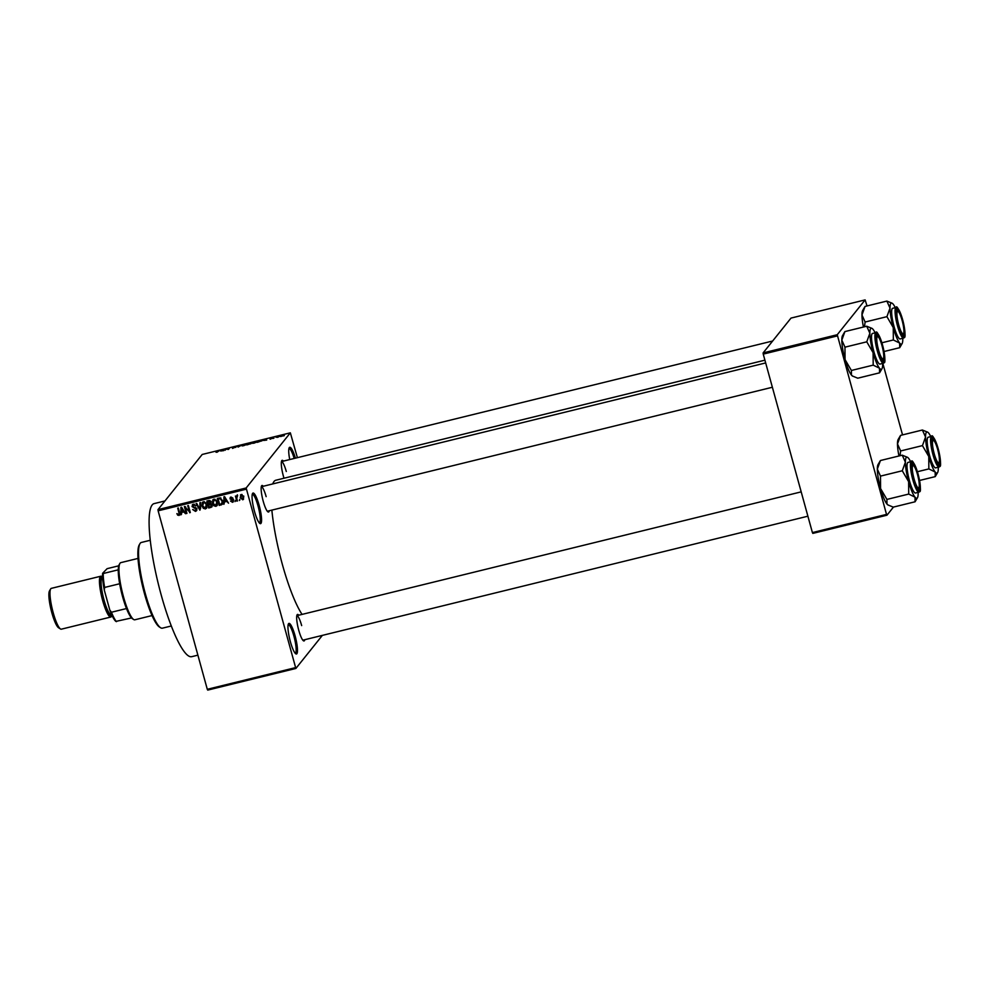 <?xml version="1.0" encoding="UTF-8"?>
<svg xmlns="http://www.w3.org/2000/svg" width="990" height="990" viewBox="0 0 990 990"><rect width="100%" height="100%" fill="white"/><g stroke="black" fill="none" stroke-linecap="round" stroke-linejoin="round"><path stroke-width="1.49" d="M259.17 505.42A15.766 3.019 -103.8 0 1 259.937 523.512A15.766 3.019 -103.8 0 1 254.467 511.286A15.766 3.019 -103.8 0 1 252.561 493.478A15.766 3.019 -103.8 0 1 259.17 505.42M259.269 522.893A14.714 2.809 76.2 0 0 259.318 522.893A14.714 2.809 76.2 0 0 258.006 505.865A14.714 2.809 76.2 0 0 252.314 494.319A14.714 2.809 76.2 0 0 252.264 494.332M295.07 635.766A15.766 3.019 -103.8 0 1 295.837 653.858A15.766 3.019 -103.8 0 1 290.367 641.644A15.766 3.019 -103.8 0 1 288.461 623.836A15.766 3.019 -103.8 0 1 295.07 635.766M295.181 653.251A14.714 2.809 76.2 0 0 295.23 653.239A14.714 2.809 76.2 0 0 293.919 636.211A14.714 2.809 76.2 0 0 288.214 624.665A14.714 2.809 76.2 0 0 288.164 624.678M304.772 639.701A13.662 2.611 -103.8 0 1 303.485 640.827A13.662 2.611 -103.8 0 1 298.745 630.234A13.662 2.611 -103.8 0 1 297.099 614.802A13.662 2.611 -103.8 0 1 298.757 615.211M269.255 510.753A13.662 2.611 -103.8 0 1 267.968 511.88A13.662 2.611 -103.8 0 1 263.229 501.286A13.662 2.611 -103.8 0 1 261.583 485.855A13.662 2.611 -103.8 0 1 263.241 486.263M283.994 478.232A13.662 2.611 -103.8 0 1 283.387 476.141A13.662 2.611 -103.8 0 1 281.729 460.709A13.662 2.611 -103.8 0 1 283.387 461.105M197.889 655.157L191.701 656.679A78.804 15.073 -103.8 0 1 161.16 594.817A78.804 15.073 -103.8 0 1 154.118 503.613L164.946 500.952M302.061 614.394A72.505 13.86 -103.8 0 1 282.286 564.139A72.505 13.86 -103.8 0 1 271.866 510.11M272.757 483.924A72.505 13.86 -103.8 0 1 275.826 480.237L764.911 360.174M278.351 437.023L277.547 437.382L278.351 437.023M276.049 437.332L277.769 436.553L276.049 437.332M273.97 438.1L273.178 438.446L273.97 438.1M272.423 438.397L271.272 438.582M270.047 439.214L270.815 439.04M272.027 438.137L271.334 438.199M263.625 440.463L265.778 439.164L266.718 440.043L263.625 440.463M254.046 443.161L252.141 443.087L255.172 441.763L257.066 441.862L254.046 443.161M243.577 445.735L241.659 445.649L244.703 444.324L246.597 444.423L243.577 445.735M216.996 452.257L215.956 452.17L219.557 450.512L216.996 452.257M297.396 457.677L290.342 432.828L246.151 487.983L295.862 668.46L207.727 690.104L207.294 689.3L295.428 667.656M290.342 432.828L202.208 454.46L158.004 509.615L246.151 487.983M220.646 451.019L222.799 449.72L223.74 450.586L220.646 451.019M225.98 449.151L225.101 450.252L225.559 449.039L228.059 449.312L229.569 448.062L228.467 449.423L225.98 449.151M232.489 448.074L236.177 446.75L232.551 448.396M235.261 447.418L235.88 447.307M235.521 446.923L234.481 446.96M241.808 445.055L238.083 447.072L237.291 446.168L238.479 446.837L241.808 445.055M251.2 443.52L246.956 444.894L248.057 443.52L251.51 442.951L250.718 443.842M262.263 440.575L257.425 442.32L258.526 440.946L261.348 440.451M283.053 435.612L279.502 436.503L283.115 435.464M284.353 435.55L283.561 435.897L284.353 435.55M322.369 635.382L295.862 668.46M239.741 499.344L239.382 500.507L239.741 499.344M236.734 498.329L237.464 500.977L236.833 501.138L235.422 496.027L236.288 496.683L237.476 495.718L236.734 498.329M237.427 494.814L236.796 495.594M237.476 495.928L236.573 497.265M235.373 500.42L235.014 501.584L235.373 500.42M233.578 500.272L232.489 502.301L230.484 501.039L232.328 501.559L232.972 500.556L229.977 498.824L231.004 497.017L232.885 498.106L231.227 497.735L230.583 498.564L233.578 500.272M233.355 501.782L232.489 502.301L233.12 501.509L232.378 501.546M232.328 501.559L233.467 499.938M230.175 497.512L231.004 497.017M231.202 497.784L230.583 498.564M224.544 501.918L223.901 504.306L223.901 496.819L224.569 496.646L228.542 503.168L226.747 501.373L224.544 501.918L227.019 500.68M217.441 504.851L215.907 506.36L213.778 505.717L212.491 503.464L212.825 499.863L213.927 499.17L217.379 502.165L217.008 505.68M206.972 507.412L205.437 508.934L203.309 508.291L202.01 506.026L202.356 502.437L203.457 501.732L206.91 504.739L206.539 508.254M179.821 514.565L177.73 515.208L176.888 513.612L178.67 514.627L179.202 513.934L177.717 508.155L178.349 507.994L179.66 512.758L178.868 515.456L179.586 515.035M178.67 514.627L179.772 513.228M246.275 489.184L158.128 510.815L207.294 689.3M181.566 512.461L180.922 514.862L180.922 507.363L181.591 507.202L185.563 513.723L183.769 511.917L181.566 512.461L184.041 511.224M185.378 507.771L186.924 513.377L186.293 513.538L184.363 506.521L189.276 511.323L187.729 505.692L188.36 505.531L190.303 512.56L185.378 507.771L185.798 507.239M196.862 508.872L196.552 510.729L195.438 511.397L192.679 509.541L195.265 510.555L196.23 509.033L192.06 506.583L193.347 504.219L195.834 505.841L193.582 505.036L193.1 507.115L195.438 507.437L196.862 508.872M195.265 510.555L196.713 508.439M192.345 504.813L193.347 504.219M194.387 504.219L192.704 506.459M200.599 502.536L199.906 510.196L196.082 503.638L196.738 503.477L199.955 509.305L199.931 502.697L200.599 502.536M212.132 504.999L211.897 506.917L208.779 508.019L206.848 501.002L208.828 500.519L211.068 501.843L210.783 503.489L212.132 504.999M222.552 500.853L222.354 504.281L219.26 505.445L217.317 498.428L220.151 497.871L222.552 500.853M243.763 496.646L242.723 499.789L240.224 497.574L241.275 494.493L243.763 496.646M243.552 499.269L242.723 499.789L243.354 498.997L242.649 499.01M240.446 495.012L241.275 494.493M893.45 507.09L886.953 515.196L812.84 533.387L812.406 532.583L886.52 514.392L886.953 515.196M867.017 305.947L865.136 299.896L791.01 318.087L763.117 352.91L837.243 334.719L886.52 514.392M837.354 335.919L763.24 354.111L812.406 532.583M865.136 299.896L837.243 334.719M882.832 363.38L902.534 434.895M763.24 354.111L763.117 352.91M158.128 510.815L158.004 509.615M289.736 459.558A15.766 3.019 -103.8 0 1 289.228 447.715A15.766 3.019 -103.8 0 1 295.416 458.16M266.149 496.646A12.61 2.413 76.2 0 0 261.286 486.746L765.666 362.934M286.296 471.488A12.61 2.413 76.2 0 0 281.445 461.588L772.658 341.006M301.665 625.593A12.61 2.413 76.2 0 0 296.802 615.693L801.182 491.869M294.203 458.457A14.714 2.809 76.2 0 0 288.981 448.544A14.714 2.809 76.2 0 0 288.931 448.557M178.225 514.59L177.73 515.208M179.289 513.847L179.833 513.154M179.487 514.676L178.361 514.429M181.578 514.07L180.922 514.862M181.541 514.07L181.554 508.439M181.554 507.944L181.554 507.214M181.578 509.404L181.554 511.595L183.323 511.149L181.504 508.006L181.578 509.404M186.801 512.907L186.293 513.538M185.501 507.61L185.217 506.558M189.783 510.692L189.276 511.323M190.154 512.04L189.61 512.721M190.08 511.743L189.486 511.063M196.812 510.296L195.438 511.397M196.07 510.605L194.919 510.605M195.896 509.776L196.862 508.254M192.716 504.479L192.06 506.583M194.213 504.257L193.322 505.667M200.252 508.934L199.906 510.196M200.537 508.575L199.955 509.305M200.574 508.526L200.562 502.549M202.529 505.383L202.01 506.026M202.43 504.257L202.703 502.091M206.811 507.808L205.437 508.934M206.069 508.155L205.029 508.155M204.485 501.744L202.851 503.081L203.692 502.549L202.653 505.89L205.215 508.118L207.083 505.605M204.311 501.769L203.692 502.549L205.994 502.809M206.762 504.257L206.267 504.875L205.561 503.353M205.215 508.118L206.267 504.875M212.132 506.459L208.779 508.019M208.643 504.43L208.445 503.724M207.838 501.509L207.64 500.804M210.845 503.403L208.519 504.578L209.199 507.041L211.179 506.459L211.501 505.16L208.519 504.578M211.81 505.68L212.12 504.38L211.81 505.68M209.942 500.507L207.714 501.658L208.296 503.762L210.14 503.229L210.462 502.116L207.714 501.658M210.759 502.45L211.093 501.336M210.944 501.509L210.14 503.229M210.4 503.489L209.769 504.269M211.971 504.554L211.179 506.459M213.011 502.809L212.491 503.464M212.899 501.683L213.172 499.517M217.28 505.234L215.907 506.36M216.538 505.581L215.498 505.581M214.954 499.17L213.32 500.507L214.162 499.987L213.122 503.316L215.684 505.543L217.565 503.031M214.793 499.195L214.162 499.987L216.463 500.235M217.231 501.683L216.736 502.301L216.03 500.779M215.684 505.543L216.736 502.301M222.602 503.848L221.129 504.987M221.748 504.207L219.26 505.445M218.307 498.948L218.109 498.23M220.881 497.945L218.184 499.096L219.669 504.467L220.807 504.195L222.131 502.772L221.921 501.002L220.263 498.737L218.184 499.096M221.438 503.403L222.762 501.856M219.941 498.032L219.31 498.812M220.782 498.081L220.263 498.737M222.416 500.371L221.921 501.002M222.762 501.992L220.807 504.195M224.532 497.896L223.901 504.306M224.532 497.401L224.532 496.658M224.557 498.849L224.532 501.039L226.302 500.606L224.483 497.45L224.557 498.849M232.959 500.779L233.603 499.777M233.182 499.505L232.687 500.136M233.306 499.344L231.425 499.022M230.621 498.118L229.977 498.824M230.596 498.044L230.571 497.178M235.509 500.952L235.014 501.584M237.34 500.507L236.833 501.138M237.637 495.73L237.192 496.473M239.889 499.876L239.382 500.507M240.743 496.918L240.224 497.574M240.719 496.225L240.817 494.691M243.169 498.267L243.763 496.077M241.968 494.48L240.855 497.413L242.538 499.047L243.627 497.97M242.043 494.505L241.449 495.235L243.132 496.856L243.627 496.238M242.538 499.047L243.132 496.856M223.084 450.747L222.799 449.72M221.896 450.264L220.98 450.809L221.896 450.264M238.231 447.035L237.947 445.995M246.04 444.844L244.579 444.485L242.327 445.958M243.726 445.698L245.941 444.337M242.303 445.5L243.701 445.574M248.564 443.52L250.854 443.124L248.564 443.52M250.878 443.075L249.678 443.248M248.106 444.089L250.557 443.681L248.106 444.089M250.606 443.879L249.369 443.78M256.509 442.282L255.049 441.911L252.797 443.396M254.207 443.124L256.41 441.763M252.772 442.926L254.17 443M259.034 440.946L258.192 441.998L261.632 440.736L259.034 440.946M261.707 441.008L261.051 440.476M266.062 440.204L265.778 439.164M264.875 439.709L263.959 440.253L264.875 439.709M281.556 435.699L280.133 436.343L282.484 436.033M281.024 436.541L280.133 436.343M160.603 627.747L159.39 626.979A43.077 8.242 -103.8 0 1 144.453 593.579A43.077 8.242 -103.8 0 1 139.244 544.908L139.961 543.671A44.129 8.44 76.2 0 0 145.295 593.53A44.129 8.44 76.2 0 0 160.603 627.747A44.129 8.44 76.2 0 0 162.397 628.167L171.307 625.989M150.257 540.268L141.36 542.458A44.129 8.44 76.2 0 0 139.961 543.671M864.48 326.787L865.112 322.022L861.968 314.993L865.062 306.43L886.867 301.084L890.01 308.1A21.149 4.047 -103.8 0 1 890.851 303.435A21.149 4.047 -103.8 0 1 892.225 303.287A21.149 4.047 -103.8 0 1 893.166 304.165A21.149 4.047 -103.8 0 1 895.269 307.667M896.829 309.598A13.662 2.611 -103.8 0 1 902.447 320.092A13.662 2.611 -103.8 0 1 904.006 335.66A13.662 2.611 -103.8 0 1 903.115 335.759A13.662 2.611 -103.8 0 1 897.88 323.26A13.662 2.611 -103.8 0 1 896.73 309.746A13.662 2.611 -103.8 0 1 896.829 309.598M892.262 308.571A15.766 3.019 76.2 0 0 893.76 325.45A15.766 3.019 76.2 0 0 900.17 338.927L903.573 338.085A15.766 3.019 -103.8 0 1 897.163 324.609A15.766 3.019 -103.8 0 1 895.665 307.742A15.766 3.019 -103.8 0 1 896.049 307.469L892.646 308.311A15.766 3.019 76.2 0 0 892.262 308.571M865.112 322.022L886.929 316.664L893.252 327.554L893.339 339.966L899.638 343.06L899.712 347.688L902.113 343.567A21.149 4.047 -103.8 0 1 899.638 343.06A21.149 4.047 -103.8 0 1 893.252 327.554A21.149 4.047 76.2 0 1 890.01 308.1L886.929 316.664M864.431 307.469L865.062 306.43M892.077 303.2L886.867 301.084M884.033 351.524L899.712 347.688M881.892 342.775L893.339 339.966M863.441 327.034A21.149 4.047 -103.8 0 1 861.968 314.993A21.149 4.047 -103.8 0 1 862.649 310.538L864.357 307.593M902.781 338.283A21.149 4.047 -103.8 0 1 902.793 339.125A21.149 4.047 -103.8 0 1 902.113 343.567M903.536 333.543A11.558 2.215 76.2 0 0 902.843 323.309A11.558 2.215 76.2 0 0 898.128 311.516A11.558 2.215 76.2 0 0 897.98 321.948A11.558 2.215 76.2 0 0 903.536 333.543L902.818 334.781A12.61 2.413 -103.8 0 1 902.447 335.115A12.61 2.413 76.2 0 0 902.732 334.905M896.433 310.625A12.61 2.413 -103.8 0 1 896.915 310.749L898.128 311.516M881.174 342.936A11.558 2.215 76.2 0 0 877.982 336.674A11.558 2.215 76.2 0 0 876.855 341.104A11.558 2.215 76.2 0 0 879.355 352.626A11.558 2.215 76.2 0 0 883.377 358.689A11.558 2.215 76.2 0 0 881.174 342.936M876.274 335.783A12.61 2.413 -103.8 0 1 876.769 335.907L877.982 336.674M883.377 358.689L882.659 359.927A12.61 2.413 -103.8 0 1 882.288 360.273A12.61 2.413 76.2 0 0 882.573 360.063M935.018 456.415A11.558 2.215 76.2 0 0 939.052 462.479A11.558 2.215 76.2 0 0 936.837 446.725A11.558 2.215 76.2 0 0 933.644 440.463A11.558 2.215 76.2 0 0 932.53 444.894A11.558 2.215 76.2 0 0 935.018 456.415M939.052 462.479L938.334 463.716A12.61 2.413 -103.8 0 1 937.963 464.062A12.61 2.413 76.2 0 0 938.248 463.852M931.949 439.572A12.61 2.413 -103.8 0 1 932.432 439.696L933.644 440.463M913.349 476.054A11.558 2.215 76.2 0 0 918.893 487.637A11.558 2.215 76.2 0 0 918.213 477.403A11.558 2.215 76.2 0 0 913.498 465.622A11.558 2.215 76.2 0 0 913.349 476.054M918.893 487.637L918.176 488.874A12.61 2.413 -103.8 0 1 917.804 489.209A12.61 2.413 76.2 0 0 918.089 489.011M911.79 464.718A12.61 2.413 -103.8 0 1 912.285 464.854L913.498 465.622M133.65 619.505L132.45 618.738A28.376 5.42 -103.8 0 1 131.522 617.946A28.376 5.42 -103.8 0 1 126.497 608.553A28.376 5.42 -103.8 0 1 119.654 583.754A28.376 5.42 -103.8 0 1 118.268 569.819A28.376 5.42 -103.8 0 1 119.171 564.684L119.889 563.446A29.415 5.631 76.2 0 0 122.376 592.552A29.415 5.631 76.2 0 0 133.65 619.505A29.415 5.631 76.2 0 0 134.85 619.789L152.039 615.57M138.018 558.422L120.83 562.642A29.415 5.631 76.2 0 0 120.099 563.137A29.415 5.631 76.2 0 0 119.889 563.446M131.522 617.946L115.867 621.411A27.324 5.222 -103.8 0 1 109.816 610.112L104.284 590.065A27.324 5.222 -103.8 0 1 102.614 573.284L107.118 568.668L118.726 565.81M109.816 610.112L111.462 612.241A28.376 5.42 76.2 0 0 116.498 621.633M126.497 608.553L111.462 612.241M119.654 583.754L104.631 587.441L104.284 590.065M102.614 573.284L103.245 573.507A28.376 5.42 76.2 0 0 104.631 587.441M118.268 569.819L103.245 573.507M60.477 628.972L58.546 627.747A19.33 3.7 -103.8 0 1 51.839 612.761A19.33 3.7 -103.8 0 1 49.5 590.919L50.651 588.939A21.013 4.022 76.2 0 0 53.188 612.674A21.013 4.022 76.2 0 0 60.477 628.972A21.013 4.022 76.2 0 0 61.331 629.182L110.818 617.03A21.013 4.022 76.2 0 0 111.907 615.198M102.614 577.331A21.013 4.022 76.2 0 0 100.794 576.217L51.319 588.357A21.013 4.022 76.2 0 0 50.651 588.939M107.316 601.066A19.961 3.824 -103.8 0 1 106.833 599.358A19.961 3.824 -103.8 0 1 106.376 597.614M100.794 576.217A21.013 4.022 76.2 0 0 102.663 600.534A21.013 4.022 76.2 0 0 110.818 617.03M882.635 363.429A21.149 4.047 76.2 0 1 882.647 364.283A21.149 4.047 -103.8 0 1 881.966 368.726A21.149 4.047 -103.8 0 1 881.818 368.948A21.149 4.047 -103.8 0 1 879.491 368.218L879.553 372.834L881.966 368.726M883.847 360.818A13.662 2.611 -103.8 0 1 882.956 360.917A13.662 2.611 -103.8 0 1 877.722 348.406A13.662 2.611 -103.8 0 1 876.571 334.892A13.662 2.611 -103.8 0 1 876.67 334.756A13.662 2.611 -103.8 0 1 882.3 345.238A13.662 2.611 -103.8 0 1 883.847 360.818M875.903 332.628L872.499 333.457A15.766 3.019 76.2 0 0 872.116 333.729A15.766 3.019 76.2 0 0 873.613 350.596A15.766 3.019 76.2 0 0 880.011 364.072L883.414 363.243A15.766 3.019 -103.8 0 1 877.016 349.767A15.766 3.019 -103.8 0 1 875.519 332.887A15.766 3.019 -103.8 0 1 875.903 332.628C876.447 330.301 878.538 333.976 882.164 343.666C884.961 356.561 885.629 362.922 884.132 362.761L883.414 363.243M852.526 376.064A21.149 4.047 -103.8 0 1 852.39 375.99L857.748 378.192L879.553 372.834M852.798 376.237L851.449 375.099L851.388 370.47L873.192 365.124L879.491 368.218A21.149 4.047 -103.8 0 1 873.106 352.7L873.192 365.124M851.388 370.47L845.052 359.593L844.965 347.168L866.77 341.822L873.106 352.7A21.149 4.047 -103.8 0 1 869.863 333.259L866.77 341.822M844.965 347.168L841.822 340.139L844.903 331.588L866.72 326.23L869.863 333.259A21.149 4.047 -103.8 0 1 872.079 328.433A21.149 4.047 -103.8 0 1 873.019 329.324A21.149 4.047 -103.8 0 1 875.111 332.813M844.284 332.628L844.903 331.588M871.93 328.358L866.72 326.23M852.39 375.99A21.149 4.047 -103.8 0 1 851.449 375.099A21.149 4.047 -103.8 0 1 845.052 359.593A21.149 4.047 -103.8 0 1 841.822 340.139A21.149 4.047 -103.8 0 1 842.502 335.697L844.21 332.751M899.997 455.722L900.64 450.957L897.485 443.928L900.578 435.377L922.383 430.019L925.539 437.048A21.149 4.047 -103.8 0 1 926.368 432.382A21.149 4.047 -103.8 0 1 927.741 432.222A21.149 4.047 -103.8 0 1 928.682 433.113A21.149 4.047 -103.8 0 1 930.786 436.602M932.345 438.545A13.662 2.611 -103.8 0 1 937.963 449.027A13.662 2.611 -103.8 0 1 939.522 464.607A13.662 2.611 -103.8 0 1 938.631 464.706A13.662 2.611 -103.8 0 1 933.397 452.195A13.662 2.611 -103.8 0 1 932.246 438.681A13.662 2.611 -103.8 0 1 932.345 438.545M927.779 437.518A15.766 3.019 76.2 0 0 929.276 454.385A15.766 3.019 76.2 0 0 935.686 467.862L939.089 467.032A15.766 3.019 -103.8 0 1 932.679 453.556A15.766 3.019 -103.8 0 1 931.182 436.677A15.766 3.019 -103.8 0 1 931.578 436.417L928.162 437.246A15.766 3.019 76.2 0 0 927.779 437.518M900.64 450.957L922.445 445.611L928.769 456.489L928.855 468.914L935.166 472.007L935.228 476.623L937.629 472.515A21.149 4.047 -103.8 0 1 935.166 472.007A21.149 4.047 -103.8 0 1 928.769 456.489A21.149 4.047 76.2 0 1 925.539 437.048L922.445 445.611M899.947 436.417L900.578 435.377M927.605 432.147L922.383 430.019M919.549 480.472L935.228 476.623M917.408 471.723L928.855 468.914M898.957 455.982A21.149 4.047 -103.8 0 1 897.485 443.928A21.149 4.047 -103.8 0 1 898.165 439.486L899.873 436.541M938.297 467.218A21.149 4.047 -103.8 0 1 938.31 468.072A21.149 4.047 -103.8 0 1 937.629 472.515M918.151 492.377A21.149 4.047 76.2 0 1 918.163 493.218A21.149 4.047 -103.8 0 1 917.482 497.673A21.149 4.047 -103.8 0 1 917.334 497.896A21.149 4.047 -103.8 0 1 915.008 497.153L915.069 501.782L917.482 497.673M919.363 489.765A13.662 2.611 -103.8 0 1 918.473 489.864A13.662 2.611 -103.8 0 1 913.238 477.353A13.662 2.611 -103.8 0 1 912.087 463.84A13.662 2.611 -103.8 0 1 912.186 463.691A13.662 2.611 -103.8 0 1 917.817 474.185A13.662 2.611 -103.8 0 1 919.363 489.765M911.419 461.575L908.016 462.404A15.766 3.019 76.2 0 0 907.632 462.677A15.766 3.019 76.2 0 0 909.129 479.544A15.766 3.019 76.2 0 0 915.527 493.02L918.93 492.179A15.766 3.019 -103.8 0 1 912.533 478.702A15.766 3.019 -103.8 0 1 911.035 461.835A15.766 3.019 -103.8 0 1 911.419 461.575C911.963 459.236 914.055 462.924 917.68 472.614C920.49 485.496 921.146 491.869 919.648 491.708L918.93 492.179M888.042 505.011A21.149 4.047 -103.8 0 1 887.906 504.925L893.265 507.128L915.069 501.782M888.315 505.185L886.966 504.046L886.904 499.418L908.709 494.072L915.008 497.153A21.149 4.047 -103.8 0 1 908.622 481.647L908.709 494.072M886.904 499.418L880.568 488.528L880.481 476.116L902.286 470.77L908.622 481.647A21.149 4.047 -103.8 0 1 905.38 462.206L902.286 470.77M880.481 476.116L877.338 469.087L880.432 460.523L902.237 455.177L905.38 462.206A21.149 4.047 -103.8 0 1 907.595 457.38A21.149 4.047 -103.8 0 1 908.535 458.271A21.149 4.047 -103.8 0 1 910.627 461.761M879.801 461.563L880.432 460.523M907.446 457.293L902.237 455.177M887.906 504.925A21.149 4.047 -103.8 0 1 886.966 504.046A21.149 4.047 -103.8 0 1 880.568 488.528A21.149 4.047 -103.8 0 1 877.338 469.087A21.149 4.047 -103.8 0 1 878.019 464.644L879.726 461.699M179.549 512.337L179.042 512.968M194.869 507.363L194.275 508.105M200.549 507.35L199.931 508.13M211.39 506.756L210.759 507.536M209.447 500.606L208.828 501.386M232.601 499.22L231.982 500M896.433 308.187A15.135 2.896 76.2 0 0 898.153 325.45A15.135 2.896 76.2 0 0 904.39 337.07A15.135 2.896 76.2 0 0 902.67 319.82A15.135 2.896 76.2 0 0 896.433 308.187M111.499 614.703A19.961 3.824 -103.8 0 1 102.824 600.336A19.961 3.824 -103.8 0 1 102.477 577.962M102.638 577.925L102.292 578.011A18.909 3.614 76.2 0 0 103.987 599.903A18.909 3.614 76.2 0 0 111.313 614.74L111.239 614.753M884.243 362.229A15.135 2.896 76.2 0 0 882.523 344.966A15.135 2.896 76.2 0 0 876.286 333.345A15.135 2.896 76.2 0 0 878.006 350.596A15.135 2.896 76.2 0 0 884.243 362.229M931.949 437.135A15.135 2.896 76.2 0 0 933.669 454.385A15.135 2.896 76.2 0 0 939.906 466.018A15.135 2.896 76.2 0 0 938.186 448.755A15.135 2.896 76.2 0 0 931.949 437.135M919.76 491.164A15.135 2.896 76.2 0 0 918.039 473.913A15.135 2.896 76.2 0 0 911.802 462.293A15.135 2.896 76.2 0 0 913.523 479.544A15.135 2.896 76.2 0 0 919.76 491.164M179.054 514.392L179.673 513.612M196.045 510.11L196.676 509.33M192.864 505.445L193.483 504.665M210.35 503.044L210.969 502.264M211.353 506.298L211.984 505.506M221.834 503.65L222.453 502.871M232.848 501.262L233.479 500.482M230.682 498.032L231.314 497.252M236.734 496.695L237.353 495.916M903.573 338.085L904.278 337.615C905.85 337.528 905.083 330.771 901.952 317.32C898.512 308.595 896.544 305.316 896.049 307.469M772.373 387.251L267.3 511.236M302.816 640.184L807.89 516.198M939.089 467.032L939.795 466.55C941.366 466.476 940.599 459.719 937.468 446.267C934.028 437.543 932.06 434.251 931.578 436.417"/></g></svg>
